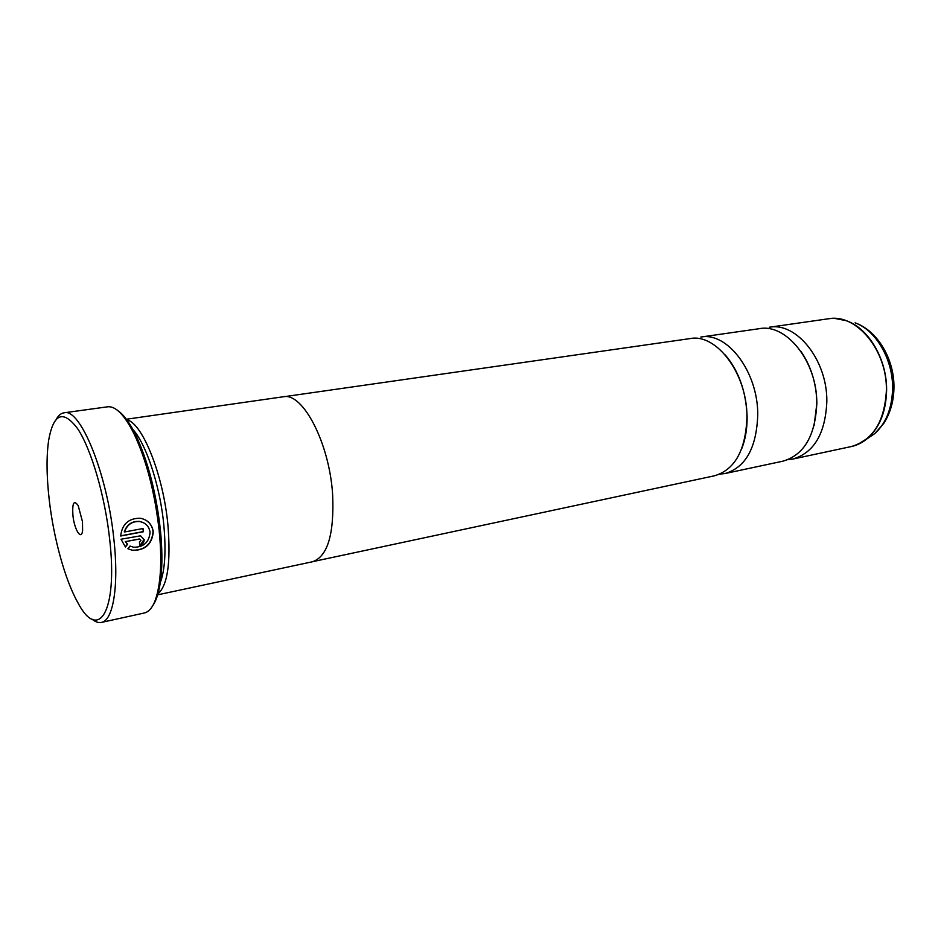 <?xml version="1.0" encoding="UTF-8"?>
<svg xmlns="http://www.w3.org/2000/svg" width="941" height="941" viewBox="0 0 941 941"><rect width="100%" height="100%" fill="white"/><g stroke="black" fill="none" stroke-linecap="round" stroke-linejoin="round"><path stroke-width="1.41" d="M725.146 473.511L782.959 461.161C804.026 454.95 815.294 435.801 816.788 403.713C817.458 362.073 786.453 323.21 759.352 328.68L700.822 337.054C727.275 331.62 758.046 371.883 757.752 414.758C756.576 447.787 745.707 467.371 725.146 473.511L719.747 474.146M313.765 561.424L714.584 475.77C735.05 469.641 745.837 449.974 746.954 416.781C747.166 373.683 716.454 333.161 690.129 338.584L284.405 396.667M145.69 520.091C149.937 522.702 152.371 526.478 153.007 531.383L153.054 531.888C151.748 544.216 144.843 550.32 132.352 550.214L128.176 548.862M150.019 532.124L150.054 532.618C148.996 542.451 143.502 547.321 133.563 547.227L130.046 546.062L127.894 548.732L132.563 550.344C145.055 550.45 151.96 544.345 153.265 532.018L153.218 531.512C152.019 524.278 147.761 519.855 140.444 518.256C128.658 518.103 122.071 524.031 120.683 536.005L143.408 531.736L143.032 528.524L124.459 531.994C127.106 524.549 132.246 521.067 139.88 521.549C145.679 522.831 149.054 526.348 150.019 532.124M140.95 540.275L139.468 542.157L139.703 545.286C142.632 544.427 144.126 542.557 144.173 539.663L140.574 535.817L121.024 539.217L125.412 546.968L127.564 544.286L125.494 541.616L139.197 539.017L140.95 540.275M109.685 539.405C105.039 496.213 91.406 449.61 77.868 429.014C63.318 409.5 53.602 413.158 48.697 440C46.332 456.185 46.521 476.181 49.25 499.989C53.649 538.24 64.976 579.632 77.609 602.193C98.205 642.28 118.048 612.32 109.685 539.405M56.413 419.039C58.577 415.31 61.13 413.24 64.07 412.793C80.22 407.676 107.321 473.558 113.896 539.452C119.072 586.031 113.155 620.672 101.428 622.413C98.511 623.013 95.406 621.942 92.089 619.202M72.916 515.421C74.351 529.865 81.502 541.157 82.608 530.406L82.479 521.655L78.197 505.646C73.904 499.565 72.151 502.823 72.916 515.421M118.319 411.005C124.059 415.075 129.882 423.097 135.798 435.107C148.019 461.231 156.23 492.919 160.417 530.171C162.146 547.803 162.358 563.318 161.029 576.704C159.629 590.007 156.935 599.558 152.96 605.345M101.428 622.413L144.385 612.979C152.301 610.991 157.465 599.429 159.852 578.292C161.193 564.671 160.982 548.874 159.205 530.9C154.936 492.919 146.573 460.62 134.14 434.013C124.588 415.005 115.755 405.936 107.639 406.806L64.07 412.793M158.864 585.914C164.722 573.751 166.369 553.496 163.828 525.137C159.911 483.627 144.455 439.024 130.587 427.202M157.076 594.524C167.392 586.796 171.003 563.683 167.933 525.172C163.228 473.582 141.409 420.674 125.929 419.733M787.793 459.714L792.816 459.055C813.953 452.833 825.292 433.766 826.833 401.831C827.574 360.403 796.533 321.787 769.326 327.245L828.539 318.764C834.655 317.905 840.842 318.658 847.088 321.01C869.119 328.88 887.175 360.003 886.598 390.633C886.034 411.323 879.811 427.12 867.955 438.035L857.404 444.646M156.959 594.994L312.6 561.73C327.68 556.437 334.349 533.982 332.62 494.354C329.362 442.646 302.543 391.903 283.206 396.784L125.647 419.345M143.973 539.534L140.538 544.839M139.762 539.005L125.494 541.616M125.294 541.487L127.564 544.286M127.353 544.157L125.235 546.803M142.844 528.56L143.408 531.736M143.197 531.606L120.683 535.841M144.055 523.02L139.668 521.432C132.046 520.938 126.917 524.419 124.259 531.865L124.459 531.994M792.816 459.055L851.311 446.552C872.872 440.294 884.564 421.674 886.387 390.691C887.492 350.511 856.286 313.294 828.539 318.764M834.914 318.458L845.959 320.599M892.597 388.668C893.174 359.721 876.071 330.326 855.11 322.845C877.788 330.82 894.562 359.603 893.95 387.974C893.679 401.489 890.257 413.334 883.693 423.509L874.836 433.542C886.128 423.179 892.044 408.218 892.597 388.668M867.026 438.824L874.836 433.542L867.955 438.035C862.897 442.411 857.357 445.246 851.311 446.552M800.838 351.228C811.06 366.049 816.4 383.399 816.882 403.289L814.106 425.661M725.252 354.945C738.732 370.86 746.013 391.338 747.107 416.381C747.236 428.414 745.495 439.059 741.884 448.281M135.798 435.107L134.14 434.013M161.029 576.704L159.852 578.292"/></g></svg>
